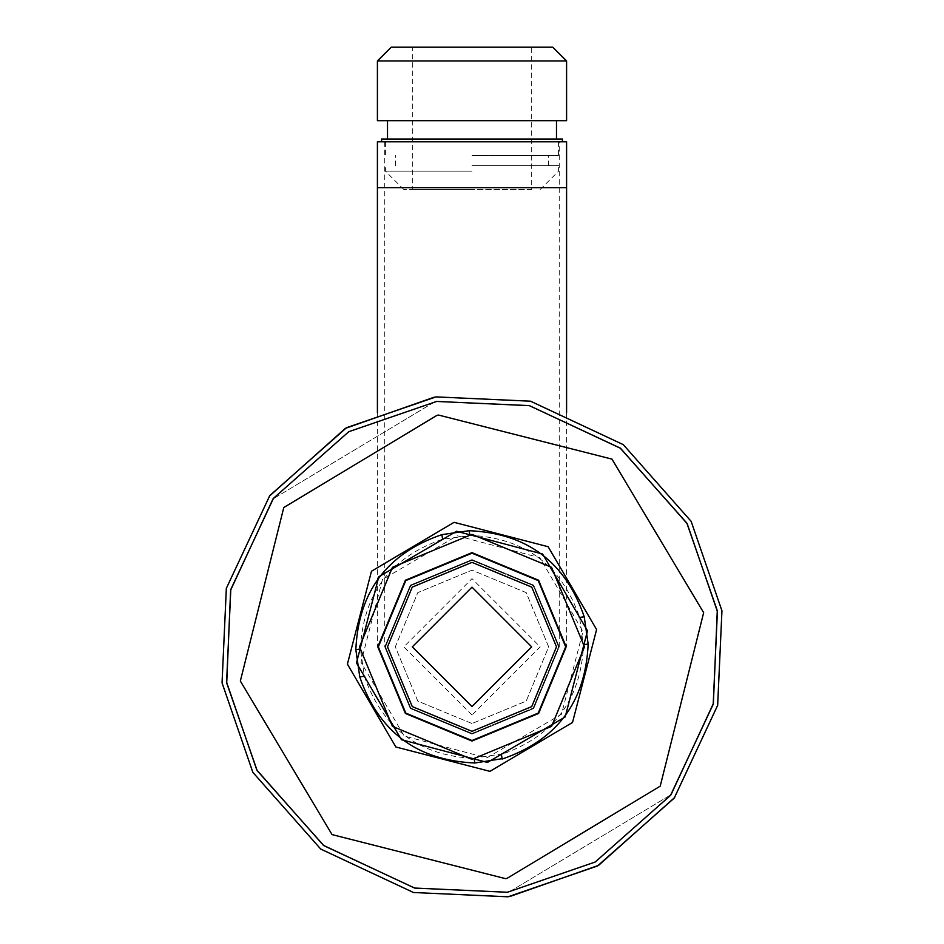 <?xml version="1.0" encoding="UTF-8"?>
<svg xmlns="http://www.w3.org/2000/svg" width="944" height="944" viewBox="0 0 944 944"><rect width="100%" height="100%" fill="white"/><g stroke="black" fill="none" stroke-linecap="round" stroke-linejoin="round"><path stroke-width="0.71" stroke-dasharray="4.72 3.54" d="M472 552.264L538.882 579.97L566.589 646.852L538.882 713.735L472 741.429L405.118 713.735L377.411 646.852L405.118 579.97L472 552.264L405.118 579.97L377.411 646.852L405.118 713.735L472 741.429L538.882 713.735L566.589 646.852L538.882 579.97L472 552.264L405.118 579.97L377.411 646.852L405.118 713.735L472 741.429L538.882 713.735L566.589 646.852L538.882 579.97L472 552.264L538.882 579.97L566.589 646.852L538.882 713.735L472 741.429L538.882 713.735L566.589 646.852L538.882 579.97L472 552.264L405.118 579.97L377.411 646.852L405.118 713.735L472 741.429L405.118 713.735L377.411 646.852L405.118 579.97L472 552.264M472 734.09L533.69 708.531L559.237 646.852L533.69 585.162L472 559.615L410.31 585.162L384.763 646.852L410.31 708.531L472 734.09L533.69 708.531L559.237 646.852L533.69 585.162L472 559.615L410.31 585.162L384.763 646.852L410.31 708.531L472 734.09L410.31 708.531L384.763 646.852L410.31 585.162L472 559.615M377.411 141.789L566.589 141.789M472 141.789L384.763 141.789L472 141.789M472 715.033L403.82 646.852L472 578.66L540.18 646.852L472 715.033M472 706.537L531.684 646.852L472 587.156L412.316 646.852L472 706.537M387.512 646.852L412.257 587.109L472 562.364L531.743 587.109L556.488 646.852L531.743 706.584L472 731.329L412.257 706.584L387.512 646.852M359.511 646.852L392.456 726.396L472 759.342L551.544 726.396L584.489 646.852L551.544 567.309L472 534.363L392.456 567.309L359.511 646.852M472 560.299L410.805 585.646L385.447 646.852L410.805 708.047L472 733.394L533.195 708.047L558.553 646.852L533.195 585.646L472 560.299L533.195 585.646L558.553 646.852L533.195 708.047L472 733.394L533.195 708.047L558.553 646.852L533.195 585.646L472 560.299L410.805 585.646L385.447 646.852L410.805 708.047L472 733.394L533.195 708.047L558.553 646.852L533.195 585.646L472 560.299L410.805 585.646L385.447 646.852L410.805 708.047L472 733.394L410.805 708.047L385.447 646.852L410.805 585.646L472 560.299M472 723.529L417.779 701.073L395.324 646.852L417.779 592.631L472 570.176L526.221 592.631L548.676 646.852L526.221 701.073L472 723.529L526.221 701.073L548.676 646.852L526.221 592.631L472 570.176L417.779 592.631L395.324 646.852L417.779 701.073L472 723.529M391.194 47.2L552.806 47.2M531.684 189.532L472 189.532L531.684 189.532L531.684 47.2L412.316 47.2L412.316 189.532L472 189.532L412.316 189.532M472 189.532L403.82 189.532L472 189.532M472 171.171L385.447 171.171L472 171.171M472 155.559L558.553 155.559L472 155.559M472 165.66L558.553 165.66L472 165.66M381.553 141.789L562.447 141.789L381.553 141.789M381.553 139.028L562.447 139.028M472 139.028L387.512 139.028L472 139.028M377.411 120.667L566.589 120.667M377.411 60.971L566.589 60.971M674.677 797.491L717.841 704.59L721.83 609.989L690.807 520.781L622.934 444.388L530.339 401.153L434.287 397.153M269.323 496.202L226.159 589.115L222.17 683.716L253.193 772.924L321.066 849.317L413.661 892.552L509.713 896.552M434.972 401.684L273.005 498.939L434.972 401.684M509.028 892.009L670.995 794.754L509.028 892.009M501.559 755.389L501.37 754.114L474.1 758.044L474.289 759.318L474.159 758.421C419.053 755.778 382.45 728.39 364.36 676.282L360.431 649.012C363.074 593.906 390.462 557.302 442.571 539.201L469.9 535.661L469.711 534.387M442.441 538.304L442.571 539.201M363.464 676.4L364.36 676.282M583.569 644.693L584.466 644.563L583.569 644.693C580.926 699.799 553.538 736.391 501.429 754.492M469.9 535.661L469.841 535.272C524.947 537.927 561.55 565.303 579.64 617.423L583.191 644.74M469.841 535.272L469.18 530.693M580.536 617.293L579.64 617.423M377.411 187.703L566.589 187.703M472 187.703L559.237 187.703L472 187.703M438.606 415.077L437.025 415.313M505.394 878.616L506.975 878.392M489.936 771.354L395.831 746.964L347.392 664.116L371.476 571.226L454.064 522.339L548.169 546.741L596.608 629.589L572.524 722.479L489.936 771.354M486.774 757.902L561.527 714.195L582.967 631.477L539.838 557.692L457.226 535.803L382.473 579.498L361.033 662.228L404.162 736.001L486.774 757.902M566.589 412.705L566.589 646.852M377.411 412.705L377.411 646.852M559.237 646.852L559.237 141.789M384.763 141.789L384.763 646.852M403.82 189.532L385.447 171.171L385.447 165.66M540.18 189.532L558.553 171.171L558.553 165.66M558.553 141.789L558.553 155.559M395.548 165.66L395.548 155.559M548.452 165.66L548.452 155.559M385.447 141.789L385.447 155.559"/><path stroke-width="1.42" d="M377.411 187.703L566.589 187.703L566.589 141.789L377.411 141.789L377.411 412.705M472 706.537L412.316 646.852L472 587.156L531.684 646.852L472 706.537M387.512 646.852L412.257 587.109L472 562.364L531.743 587.109L556.488 646.852L531.743 706.584L472 731.329L412.257 706.584L387.512 646.852M378.332 646.852L405.767 580.619L472 553.184L538.233 580.619L565.668 646.852L538.233 713.086L472 740.521L405.767 713.086L378.332 646.852M359.511 646.852L392.456 567.309L472 534.363L551.544 567.309L584.489 646.852L551.544 726.396L472 759.342L392.456 726.396L359.511 646.852M566.589 60.971L552.806 47.2L391.194 47.2L377.411 60.971L566.589 60.971L566.589 120.667L377.411 120.667L377.411 60.971M412.316 47.2L531.684 47.2M381.553 141.789L381.553 139.028L562.447 139.028L562.447 141.789M509.713 896.552L598.602 865.353L674.677 797.491M434.287 397.153L345.398 428.352L269.323 496.202M508.014 896.8L413.484 892.505L320.724 849.057L252.85 772.345L222.052 682.866L226.348 588.324L269.795 495.576L346.507 427.703L435.986 396.893L530.516 401.188L623.276 444.636L691.15 521.359L721.948 610.839L717.652 705.369L674.205 798.128L597.493 865.99L508.014 896.8M507.365 892.257L414.546 888.044L323.473 845.376L256.839 770.056L226.595 682.205L230.808 589.398L273.465 498.326L348.784 431.691L436.635 401.448L529.454 405.66L620.527 448.317L687.161 523.637L717.405 611.488L713.192 704.307L670.535 795.379L595.216 862.014L507.365 892.257L414.723 888.08L323.816 845.635L257.169 770.634L226.713 683.043L230.631 590.165L273.005 498.939L230.631 590.165L226.713 683.043L257.169 770.634L323.816 845.635L414.723 888.08L507.365 892.257M436.635 401.448L529.277 405.613L620.184 448.07L686.831 523.07L717.287 610.65L713.369 703.54L670.995 794.754L713.369 703.54L717.287 610.65L686.831 523.07L620.184 448.07L529.277 405.613L436.635 401.448M502.031 758.693L474.82 763C416.929 760.427 378.591 731.742 359.77 676.931L355.841 649.673C358.425 591.782 387.111 553.432 441.91 534.623L469.18 530.693C527.071 533.266 565.409 561.963 584.23 616.762L588.159 644.032C585.575 701.911 556.889 740.261 502.09 759.07L501.37 754.114M474.289 759.318L474.761 762.622M469.711 534.387L469.239 531.083M441.969 535.012L442.63 539.59M441.91 534.623L442.571 539.201M360.431 649.012L355.841 649.673M359.534 649.142L356.23 649.614M360.16 676.883L364.738 676.223M359.77 676.931L364.36 676.282M474.159 758.421L474.82 763M583.569 644.693L588.159 644.032M502.09 759.07L501.429 754.492M584.23 616.762L579.64 617.423M583.84 616.821L579.262 617.482M584.466 644.563L587.77 644.079M437.025 415.313L283.79 507.53L240.342 681.037L332.04 834.59L505.394 878.616L506.975 878.392L660.21 786.163L703.658 612.668L611.96 459.114L438.606 415.077L437.025 415.313L283.79 507.53L240.342 681.037L332.04 834.59L505.394 878.616M506.975 878.392L660.21 786.163L703.658 612.668L611.96 459.114L438.606 415.077M489.936 771.354L395.866 746.987L347.404 664.139L371.476 571.238L454.064 522.339L548.134 546.718L596.596 629.554L572.524 722.467L489.936 771.354M456.566 531.26L378.804 576.749L356.49 662.877L401.412 739.683L487.434 762.445L565.196 716.944L587.51 630.816L542.588 554.022L456.566 531.26M566.589 187.703L566.589 412.705M387.512 120.667L387.512 139.028M556.488 120.667L556.488 139.028"/></g></svg>
